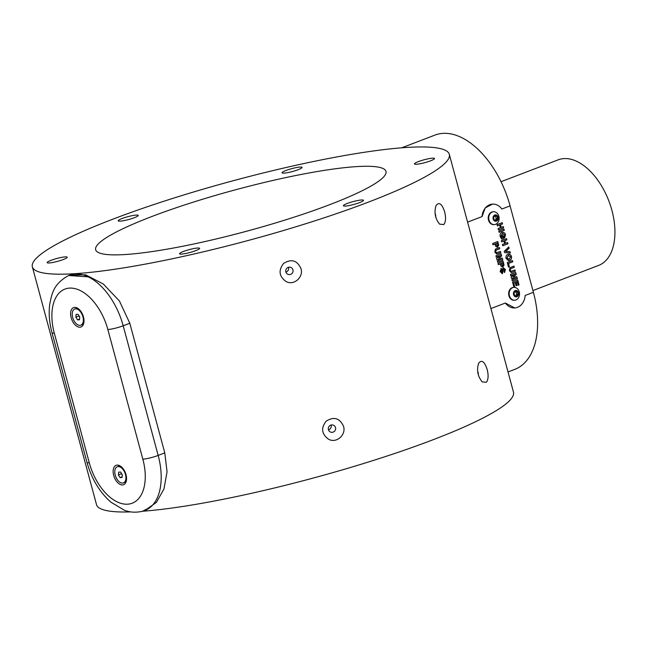 <?xml version="1.0" encoding="UTF-8"?>
<svg xmlns="http://www.w3.org/2000/svg" width="647" height="647" viewBox="0 0 647 647"><rect width="100%" height="100%" fill="white"/><g stroke="black" fill="none" stroke-linecap="round" stroke-linejoin="round"><path stroke-width="0.97" d="M122.526 484.935A10.376 5.977 -110.9 0 0 126.424 480.389A10.376 5.977 -110.9 0 0 121.159 466.641A10.376 5.977 -110.9 0 0 113.185 472.447A10.376 5.977 -110.9 0 0 122.526 484.935M79.969 327.204A10.376 5.977 -110.9 0 0 83.859 322.659A10.376 5.977 -110.9 0 0 78.602 308.91A10.376 5.977 -110.9 0 0 70.628 314.717A10.376 5.977 -110.9 0 0 79.969 327.204M67.676 276.018L68.857 275.517L88.227 276.859A56.524 32.568 -110.9 0 0 69.52 275.234A56.524 32.568 -110.9 0 0 68.558 275.638M143.804 510.847A56.524 32.568 -110.9 0 0 144.888 510.475A56.524 32.568 -110.9 0 0 150.387 507.232L142.469 511.267C132.813 513.475 126.537 511.025 124.402 510.24L110.896 502.161C99.581 492.132 91.615 478.885 86.997 462.411A11.306 1.609 164.9 0 0 89.278 462.767A45.225 26.058 -110.9 0 0 127.726 504.191A45.225 26.058 -110.9 0 0 142.841 459.184L107.863 329.541A45.225 26.058 -110.9 0 0 69.423 288.117A45.225 26.058 -110.9 0 0 54.299 333.124L89.278 462.767M79.177 309.412A8.637 4.974 -110.9 0 0 76.467 308.522A8.637 4.974 -110.9 0 0 75.537 308.716L74.712 309.031A8.637 4.974 -110.9 0 0 73.143 318.874A8.637 4.974 -110.9 0 0 80.883 325.166A8.637 4.974 -110.9 0 0 82.711 316.092A8.637 4.974 -110.9 0 0 75.642 308.837A8.637 4.974 -110.9 0 0 74.712 309.031M80.883 325.166L81.708 324.851A8.637 4.974 -110.9 0 0 83.956 321.899M121.733 467.142A8.637 4.974 -110.9 0 0 119.032 466.252A8.637 4.974 -110.9 0 0 118.094 466.447L117.269 466.762A8.637 4.974 -110.9 0 0 115.708 476.604A8.637 4.974 -110.9 0 0 123.44 482.897A8.637 4.974 -110.9 0 0 125.275 473.822A8.637 4.974 -110.9 0 0 118.199 466.568A8.637 4.974 -110.9 0 0 117.269 466.762M123.44 482.897L124.264 482.581A8.637 4.974 -110.9 0 0 126.513 479.629M144.888 510.475L156.364 502.428L163.917 489.075L167.063 471.825L164.783 452.9L158.167 455.431A56.524 32.568 69.1 0 1 150.387 507.232L144.693 510.515M68.857 275.517L88.227 276.859A56.524 32.568 -110.9 0 1 123.189 325.789A11.306 1.609 164.9 0 1 107.863 329.541M120.625 472.059L122.315 474.744L122.04 477.51L120.083 477.591L118.393 474.914L118.66 472.148L120.625 472.059M121.846 474.008A2.847 1.642 -110.9 0 0 122.291 474.979L121.523 473.491M121.499 473.725L118.393 474.914M122.113 476.823L120.083 477.591M78.061 314.329L79.759 317.014L79.484 319.78L77.527 319.861L75.836 317.184L76.103 314.418L78.061 314.329M79.29 316.278A2.847 1.642 -110.9 0 0 79.735 317.248L78.966 315.76M78.942 315.995L75.836 317.184M79.549 319.092L77.527 319.861M368.709 202.001A215.936 30.797 -15.1 0 0 449.301 154.318A215.936 30.797 -15.1 0 0 232.807 180.837A215.936 30.797 -15.1 0 0 32.35 266.823A215.936 30.797 -15.1 0 0 152.668 262.731A215.936 30.797 -15.1 0 0 368.709 202.001M449.301 154.318L513.467 392.131A215.936 30.797 164.9 0 1 432.875 439.814A215.936 30.797 164.9 0 1 142.477 511.259M130.84 511.898A215.936 30.797 164.9 0 1 96.516 504.628L32.35 266.823M285.974 281.477C293.851 286.031 303.839 277.053 300.96 268.562C297.167 260.329 291.393 258.606 283.637 263.402C278.242 270.317 279.019 276.342 285.974 281.477M486.309 382.32C488.348 379.7 488.639 375.43 487.183 369.51C484.522 361.487 481.667 359.4 478.618 363.25C476.524 370.076 477.696 376.271 482.136 381.843L486.309 382.32M328.522 439.208C336.4 443.761 346.404 434.792 343.517 426.292C339.732 418.059 333.957 416.336 326.209 421.132C320.799 428.031 321.575 434.056 328.522 439.208M443.753 224.59C445.791 221.97 446.082 217.699 444.626 211.779C441.966 203.756 439.111 201.678 436.054 205.52C433.967 212.345 435.14 218.54 439.58 224.113L443.753 224.59M164.783 452.9L129.804 323.257L119.436 301.001L103.318 284.009L85.59 274.813L69.52 275.234M430.611 160.812A10.376 1.48 -15.1 0 0 434.436 158.75A10.376 1.48 -15.1 0 0 424.076 159.793A10.376 1.48 -15.1 0 0 414.606 164.103A10.376 1.48 -15.1 0 0 430.611 160.812M359.595 202.616A10.376 1.48 -15.1 0 0 363.412 200.562A10.376 1.48 -15.1 0 0 353.06 201.597A10.376 1.48 -15.1 0 0 343.581 205.908A10.376 1.48 -15.1 0 0 359.595 202.616M195.726 250.648A10.376 1.48 -15.1 0 0 199.551 248.585A10.376 1.48 -15.1 0 0 189.199 249.629A10.376 1.48 -15.1 0 0 179.72 253.939A10.376 1.48 -15.1 0 0 195.726 250.648M63.341 259.512A10.376 1.48 -15.1 0 0 67.159 257.457A10.376 1.48 -15.1 0 0 56.807 258.493A10.376 1.48 -15.1 0 0 47.328 262.803A10.376 1.48 -15.1 0 0 63.341 259.512M134.358 217.707A10.376 1.48 -15.1 0 0 138.183 215.645A10.376 1.48 -15.1 0 0 127.823 216.688A10.376 1.48 -15.1 0 0 118.352 220.999A10.376 1.48 -15.1 0 0 134.358 217.707M298.218 169.676A10.376 1.48 -15.1 0 0 302.044 167.622A10.376 1.48 -15.1 0 0 291.692 168.665A10.376 1.48 -15.1 0 0 282.213 172.975A10.376 1.48 -15.1 0 0 298.218 169.676M329.873 204.606A150.363 21.448 -15.1 0 0 386 171.406A150.363 21.448 -15.1 0 0 235.241 189.87A150.363 21.448 -15.1 0 0 95.659 249.742A150.363 21.448 -15.1 0 0 179.437 246.895A150.363 21.448 -15.1 0 0 329.873 204.606M482.064 216.591L485.185 207.938L492.464 204.112A14.129 11.371 86.2 0 0 482.064 216.591L467.603 222.123M401.698 147.815L434.938 135.102A79.136 45.597 69.1 0 1 510.079 205.875L533.395 292.307A79.136 45.597 69.1 0 1 514.802 369.364L508.024 371.952M514.761 307.94L505.388 303.022A14.129 11.371 86.2 0 0 514.761 307.94A14.129 11.371 86.2 0 0 525.162 295.453L533.395 292.307M510.079 205.875L501.837 209.03A14.129 11.371 86.2 0 0 492.464 204.112M514.502 300.24A6.446 5.184 -93.8 0 1 514.244 300.265A6.446 5.184 -93.8 0 1 508.898 295.719A6.446 5.184 -93.8 0 1 513.386 287.405A6.446 5.184 -93.8 0 1 513.637 287.397M494.098 224.614A6.446 5.184 -93.8 0 1 493.839 224.638A6.446 5.184 -93.8 0 1 488.493 220.093A6.446 5.184 -93.8 0 1 492.982 211.779A6.446 5.184 -93.8 0 1 493.232 211.771M495.562 246.232L497.519 247.073L498.7 245.197L497.802 241.557L492.626 243.539L492.965 244.784L494.89 244.048L495.562 246.232M496.969 247.154L498.7 245.197M516.104 285.764L516.969 285.432L516.071 282.108L517.196 281.68L518.166 285.254L519.023 284.923L517.729 280.102L512.545 282.084L513.872 286.985L514.737 286.653L513.75 282.998L515.206 282.44L516.104 285.764M501.926 273.689L503.641 268.998L504.563 269.872L504.15 271.319L504.555 272.541L505.428 269.532L503.374 267.769L502.501 268.756L502.08 272.387L501.013 271.36L501.619 269.532L501.215 268.311L500.139 271.659L502.428 273.624L503.52 269.298L504.142 269.071M515.942 277.992L511.874 279.585L512.214 280.838L517.39 278.857L516.824 276.746L512.99 277.005L516.233 274.563L515.659 272.46L510.483 274.433L510.823 275.687L514.907 274.166L511.162 276.94L511.534 278.331L515.942 277.992L511.405 278.339M515.327 271.206L514.988 269.961L511.187 271.344L510.257 270.349L510.612 268.764L514.276 267.3L513.936 266.054L509.909 267.737L509.407 270.713L511.292 272.622L515.327 271.206L514.866 270.009M512.456 260.571L507.28 262.553L508.51 267.122L509.375 266.79L508.477 263.466L512.796 261.817L512.456 260.571M501.935 237.643L500.924 236.244L502.258 233.624L504.644 234.869L504.183 236.689L504.717 237.861L505.509 234.554L504.838 233.122L502.97 232.216L502.015 232.386C500.374 233.114 499.775 234.537 500.22 236.656L501.732 239.099L503.811 238.298L503.051 235.476L502.185 235.807L502.614 237.384L501.935 237.643L501.053 236.236L502.396 233.616L503.034 233.478M499.112 232.305L504.296 230.324L503.956 229.078L498.78 231.06L499.112 232.305M502.751 245.763L507.927 243.782L507.588 242.536L505.533 243.329L504.814 240.668L506.876 239.883L506.536 238.63L501.36 240.611L501.692 241.857L503.948 240.999L504.668 243.652L502.412 244.517L502.751 245.763M509.132 248.262L508.777 246.944L504.248 251.319L504.595 252.605L510.418 253.009L510.062 251.683L505.744 251.448L509.132 248.262L508.671 247.049M508.534 260.701L509.432 260.49C511.057 259.835 511.672 258.46 511.267 256.39L510.693 255.104L509.278 254.134L507.887 254.344C506.277 255.015 505.679 256.374 506.091 258.428L508.599 260.692L509.569 260.482C511.195 259.819 511.801 258.452 511.397 256.382L510.831 255.096L508.768 254.125M500.915 266.079L502.873 266.92L504.053 265.044L503.156 261.404L497.98 263.386L498.319 264.631L500.244 263.895L500.915 266.079M502.323 267.001L504.053 265.044M500.794 252.629L500.454 251.384L496.653 252.767L495.723 251.772L496.071 250.179L499.735 248.723L499.403 247.477L495.376 249.16L494.874 252.136L496.759 254.045L500.794 252.629L500.333 251.432M501.393 259.35L497.325 260.951L497.664 262.197L502.84 260.215L502.266 258.104L498.441 258.371L501.684 255.929L501.11 253.818L495.934 255.8L496.273 257.045L500.357 255.525L496.613 258.307L496.985 259.69L501.393 259.35L496.847 259.698M498.441 229.806L503.625 227.833L503.285 226.579L501.231 227.372L500.511 224.711L502.565 223.927L502.234 222.673L497.05 224.655L497.389 225.9L499.646 225.043L500.366 227.704L498.109 228.561L498.441 229.806M435.067 213.47A3.728 1.698 -100.9 0 1 435.512 214.683A3.728 1.698 -100.9 0 1 435.771 217.19M335.502 427.578A3.728 3.647 118.2 0 0 328.749 426.891A3.728 3.647 118.2 0 0 334.232 431.492A3.728 3.647 118.2 0 0 335.502 427.578M328.474 429.834A3.728 3.647 118.2 0 0 331.054 425.039M478.327 374.92A3.728 1.698 79.1 0 0 478.068 372.413A3.728 1.698 79.1 0 0 477.623 371.2M292.945 269.848A3.728 3.647 -61.8 0 1 287.64 274.174A3.728 3.647 -61.8 0 1 286.184 269.16A3.728 3.647 -61.8 0 1 292.945 269.848M288.489 267.308A3.728 3.647 -61.8 0 1 285.917 272.104M501.021 181.71L558.24 159.825A56.524 32.568 69.1 0 1 563.861 158.604A56.524 32.568 69.1 0 1 610.509 205.657A56.524 32.568 69.1 0 1 598.629 265.416L532.926 290.552M498.433 229.774L503.625 227.833M503.487 227.841L503.164 226.628M501.231 227.372L500.374 224.719L502.436 223.935L502.104 222.722M497.381 225.868L499.646 225.043M497.648 262.156L502.703 260.223L502.137 258.121M498.441 258.371L501.546 255.937L500.988 253.867M496.136 257.053L500.357 255.525M496.694 254.053L500.657 252.637M496.589 252.767L495.594 251.78L495.942 250.195L499.605 248.731L499.282 247.526M502.234 265.715L501.11 263.564L502.63 262.981L503.042 264.639L502.525 265.682M502.387 265.691L500.972 263.572L502.63 262.981M502.258 267.001L502.743 266.928M503.924 265.052L503.034 261.453M498.303 264.591L500.244 263.895M509.149 254.142L508.704 254.134M508.429 259.398L509.254 259.229L506.957 258.096L508.259 255.581L508.946 255.419M509.124 259.237L506.819 258.104L508.121 255.589L508.882 255.419M508.121 255.589L510.54 256.73L509.254 259.229M510.281 253.001L509.925 251.699L505.614 251.457L509.003 248.27M502.735 245.731L507.927 243.782M507.79 243.798L507.466 242.585M505.533 243.329L504.684 240.676L506.738 239.891L506.415 238.678M501.684 241.824L503.948 240.999M499.104 232.265L504.296 230.324M504.159 230.332L503.835 229.127M502.258 233.624L502.97 233.478M504.587 237.87L505.372 234.562L504.709 233.13L502.897 232.216M501.7 239.067L503.673 238.306L502.921 235.524M508.502 267.082L509.238 266.799L508.34 263.475L512.659 261.825L512.335 260.62M511.227 272.63L515.19 271.214M511.122 271.344L510.127 270.357L510.475 268.772L514.139 267.316L513.815 266.103M512.198 280.798L517.252 278.865L516.686 276.754M512.99 277.005L516.096 274.571L515.538 272.5M510.685 275.695L514.907 274.166M504.417 272.549L505.291 269.54L503.237 267.777M502.08 272.387L500.875 271.368L501.482 269.548L501.085 268.327M516.096 285.723L516.969 285.432M516.832 285.44L516.071 282.108M513.864 286.945L514.6 286.661L513.613 283.006L515.206 282.44M515.934 282.116L517.196 281.68M518.15 285.214L518.894 284.931L517.6 280.151M496.88 245.868L495.748 243.717L497.276 243.135L497.68 244.792L497.171 245.836M497.033 245.844L495.618 243.725L497.276 243.135M496.904 247.154L497.389 247.081M498.562 245.205L497.68 241.606M492.949 244.744L494.89 244.048M497.875 222.487A6.446 5.184 86.2 0 0 498.489 221.403A7.578 7.578 0 0 0 498.028 214.383A6.446 5.184 86.2 0 0 493.491 211.747A6.446 5.184 86.2 0 0 488.744 218.524A6.446 5.184 86.2 0 0 494.348 224.606A6.446 5.184 86.2 0 0 497.875 222.487M497.6 220.223A3.219 2.596 86.2 0 0 496.087 214.917A3.219 2.596 86.2 0 0 493.176 219.058A3.219 2.596 86.2 0 0 497.6 220.223M497.689 218.605L496.33 220.546L494.259 220.004L493.548 217.521L494.915 215.58L496.985 216.13L497.689 218.605L496.298 218.702L495.618 219.673A2.264 1.82 86.2 0 0 495.942 217.457L496.298 218.702M495.586 216.219L495.942 217.457A2.264 1.82 86.2 0 0 494.64 215.969L496.985 216.13M495.044 220.206A2.264 1.82 86.2 0 0 495.618 219.673L495.206 220.255M518.279 298.113A6.446 5.184 86.2 0 0 518.894 297.03A7.578 7.578 0 0 0 518.433 290.01A6.446 5.184 86.2 0 0 513.896 287.373A6.446 5.184 86.2 0 0 509.149 294.15A6.446 5.184 86.2 0 0 514.753 300.232A6.446 5.184 86.2 0 0 518.279 298.113M518.004 295.841A3.219 2.596 86.2 0 0 516.492 290.543A3.219 2.596 86.2 0 0 513.581 294.684A3.219 2.596 86.2 0 0 518.004 295.841M518.093 294.231L516.735 296.172L514.664 295.622L513.953 293.148L515.319 291.207L517.39 291.748L518.093 294.231L516.702 294.328L516.023 295.291A2.264 1.82 86.2 0 0 516.346 293.083L516.702 294.328M515.991 291.846L516.346 293.083A2.264 1.82 86.2 0 0 515.044 291.595L517.39 291.748M515.449 295.833A2.264 1.82 86.2 0 0 516.023 295.291L515.61 295.873M54.299 333.124A11.306 1.609 164.9 0 1 52.019 332.768L86.997 462.411M129.804 323.257L123.189 325.789L158.167 455.431A11.306 1.609 164.9 0 1 142.841 459.184M490.919 308.554L505.388 303.022M67.814 275.954C53.442 284.356 51.914 293.431 49.722 304.3C48.582 313.342 49.342 322.837 52.019 332.768M144.977 510.41L144.394 510.629M493.839 224.638L494.348 224.606M492.982 211.779L493.491 211.747M514.244 300.265L514.753 300.232M513.386 287.405L513.896 287.373"/></g></svg>
